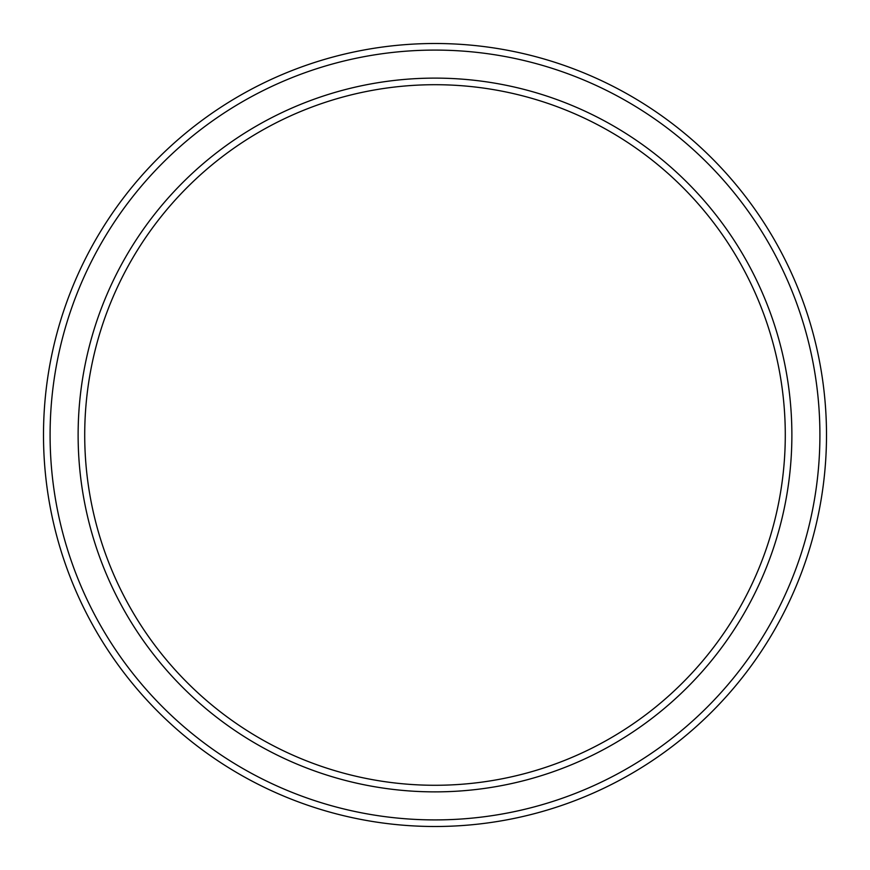 <?xml version="1.0" encoding="UTF-8"?>
<svg xmlns="http://www.w3.org/2000/svg" width="870" height="870" viewBox="0 0 870 870"><rect width="100%" height="100%" fill="white"/><g stroke="black" fill="none" stroke-linecap="round" stroke-linejoin="round"><path stroke-width="1.3" d="M435 84.705A350.295 350.295 0 0 1 738.358 610.142A350.295 350.295 0 0 1 131.642 610.142A350.295 350.295 0 0 1 435 84.705M435 78.115A356.885 356.885 0 0 1 744.067 613.437A356.885 356.885 0 0 1 125.932 613.437A356.885 356.885 0 0 1 435 78.115M435 43.5A391.5 391.5 0 0 1 774.05 630.75A391.5 391.5 0 0 1 95.95 630.75A391.5 391.5 0 0 1 435 43.5M435 50.09A384.91 384.91 0 0 1 768.34 627.455A384.91 384.91 0 0 1 101.659 627.455A384.91 384.91 0 0 1 435 50.09"/></g></svg>
